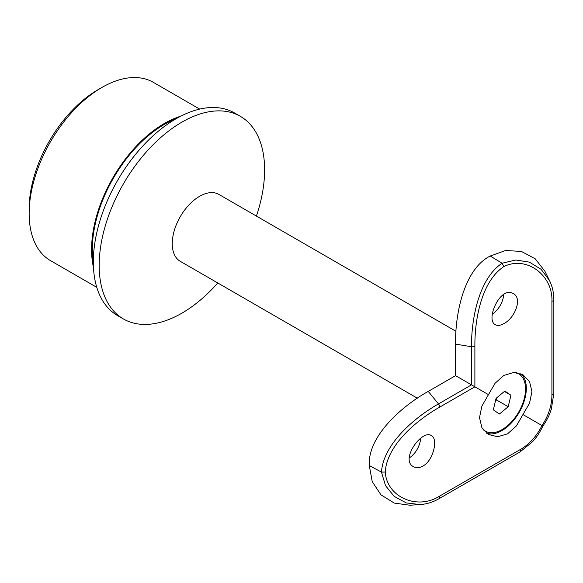 <?xml version="1.0" encoding="UTF-8"?>
<svg xmlns="http://www.w3.org/2000/svg" width="583" height="583" viewBox="0 0 583 583"><rect width="100%" height="100%" fill="white"/><g stroke="black" fill="none" stroke-linecap="round" stroke-linejoin="round"><path stroke-width="0.87" d="M417.384 398.211L180.256 261.308A38.624 22.3 -60 0 1 180.256 216.708A38.624 22.3 -60 0 1 218.88 194.409L456.008 331.312M495.477 400.812L496.505 399.96L497.088 397.511M496.454 398.043A11.033 6.369 -60 0 1 495.893 399.056M504.863 391.055L496.06 398.364L493.335 409.856L499.405 414.032L508.208 406.715L510.934 395.23L504.863 391.055M482.265 428.301A33.107 19.115 120 0 0 484.845 430.75A33.107 19.115 120 0 0 485.581 431.209A33.107 19.115 120 0 0 518.688 412.101A33.107 19.115 120 0 0 518.688 373.871A33.107 19.115 120 0 0 514.512 372.45M483.205 429.729A33.107 19.115 120 0 0 483.671 430.072A33.107 19.115 120 0 0 484.415 430.538L485.581 431.209M518.688 373.871L517.515 373.193A33.107 19.115 120 0 0 516.217 372.552M504.382 391.448L510.934 395.23M496.505 399.96L508.208 406.715M542.817 426.027L522.951 414.557L516.385 425.94L507.567 433.832L497.649 436.762L488.467 434.466L481.908 427.682L479.503 417.654L481.901 406.067L488.467 394.647L474.89 386.813L439.269 407.379C417.45 419.745 386.872 444.756 385.254 472.048C386.872 497.321 417.45 510.205 439.269 496.308L520.422 449.457C529.349 444.304 536.549 436.339 542.008 425.561C548.61 415.446 551.912 405.229 551.912 394.917A2.762 1.596 0 0 0 553.85 393.401L553.85 299.691C553.835 292.812 552.378 286.413 549.477 280.496L544.894 271.233L535.216 258.801L521.406 251.441L505.629 250.501L490.237 256.01L502.058 263.246L515.787 260.003L529.408 262.131L541.133 269.324L549.477 280.496M422.937 466.065C433.592 460.351 438.256 438.613 431.413 435.61C422.063 428.928 399.705 459.987 413.478 466.67C416.255 468.2 419.41 468.003 422.937 466.065M553.85 393.401L551.307 409.266C549.514 414.192 548.931 416.881 542.926 426.093C537.949 435.895 535.915 437.753 532.549 441.761L520.072 451.898L438.926 498.749C432.958 502.182 426.683 504.12 420.117 504.565L409.805 505.228L394.217 503.063L380.954 494.821L372.231 481.638L369.287 465.504C367.574 435.873 402.664 405.571 428.243 391.412L438.489 403.91L471.501 384.853L474.89 386.813L474.89 345.683A2.762 1.596 180 0 1 471.501 346.739C471.275 320.096 478.373 279.097 502.058 263.246L503.887 266.562C481.062 281.611 474.693 320.606 474.89 345.683M455.556 375.649L455.556 344.108L471.501 346.739L471.501 384.853L455.556 375.649L428.243 391.412M420.831 438.161C419.629 446.724 415.803 453.326 409.361 457.968M503.748 294.386C502.998 302.3 499.194 308.939 492.329 314.324M455.556 344.108C455.046 314.944 463.645 269.426 490.237 256.01M503.887 323.587C514.949 318.107 522.674 298.139 513.346 293.701C500.68 285.109 484.947 319.987 495.412 324.76C497.598 325.948 500.425 325.554 503.887 323.587M551.912 394.917L551.912 301.214C553.034 275.373 526.587 255.325 503.887 266.562M522.951 414.557L529.524 403.181L531.951 391.623L529.539 381.559L522.951 374.738L513.783 372.457L503.894 375.394L495.062 383.264L488.467 394.647M520.801 373.696A34.484 19.909 -60 0 1 523.979 401.753A34.484 19.909 -60 0 1 501.941 430.589A34.484 19.909 -60 0 1 486.484 433.133M420.117 504.565L406.264 502.925L394.166 496.366L385.523 485.639L381.457 472.121L369.287 465.504M385.254 472.048L381.457 472.121C383.352 443.685 415.307 417.034 438.489 403.91A2.762 1.596 60 0 1 439.269 407.379M520.072 451.898A2.762 1.596 -120 0 0 520.422 449.457M29.15 213.487L29.15 208.984A97.39 56.23 -60 0 1 98.01 89.709L101.916 87.457A102.907 59.415 120 0 0 29.15 213.487A102.907 59.415 120 0 0 50.466 260.594L96.785 287.339M199.685 109.101L153.365 82.356A102.907 59.415 120 0 0 101.916 87.457M93.469 267.48A102.907 59.415 -60 0 1 180.832 116.163M93.331 262.153A101.799 58.774 -60 0 1 176.146 118.706M217.794 282.974A116.972 67.533 -60 0 1 181.896 313.166A116.972 67.533 -60 0 1 123.414 318.959L117.555 315.578A116.972 67.533 -60 0 1 117.555 180.504A116.972 67.533 -60 0 1 234.534 112.971L240.385 116.352A116.972 67.533 -60 0 1 256.418 216.082M123.414 318.959A116.972 67.533 -60 0 1 123.407 183.885A116.972 67.533 -60 0 1 240.385 116.352M438.926 498.749A2.762 1.596 -120 0 0 439.269 496.308M551.912 301.214A2.762 1.596 0 0 0 553.85 299.691"/></g></svg>
